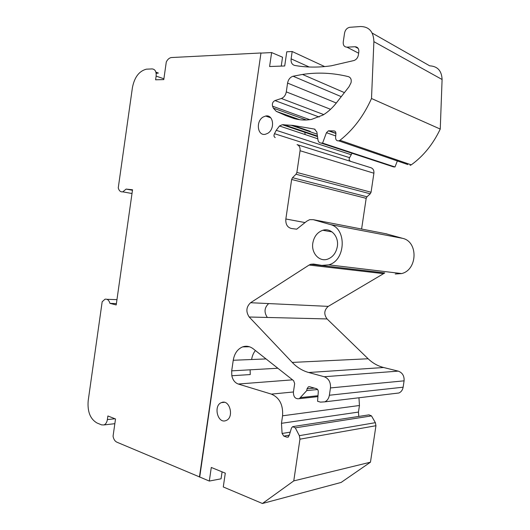 <?xml version="1.0" encoding="UTF-8"?>
<svg xmlns="http://www.w3.org/2000/svg" width="530" height="530" viewBox="0 0 530 530"><rect width="100%" height="100%" fill="white"/><g stroke="black" fill="none" stroke-linecap="round" stroke-linejoin="round"><path stroke-width="0.79" d="M199.432 477.066L260.972 52.98L199.717 477.007L116.819 442.152C114.864 441.192 113.612 439.211 113.062 436.203L115.514 418.978L107.888 415.97L107.371 419.588C106.908 422.357 105.795 424.139 104.032 424.927L101.661 424.901L97.036 423.006C90.266 419.091 87.318 411.671 88.185 400.753L102.171 301.762L104.973 299.231C107.312 298.781 108.975 300.159 109.948 303.365L116.401 303.604M281.238 66.104L282.53 57.213L271.625 52.563L261.23 53.093M260.972 52.98L171.309 57.551C169.262 57.909 167.586 59.386 166.287 61.983L163.783 79.593L155.608 79.805L156.131 76.108L163.896 78.798M109.948 303.365L116.209 304.942L132.533 189.773L126.12 189.084L122.794 191.84C120.542 192.125 119.031 190.807 118.256 187.878L132.427 87.563C134.487 77.175 139.145 71.046 146.399 69.172L152.143 68.92C155.131 69.244 156.456 71.643 156.131 76.108M222.083 471.846L221.063 478.809L209.31 481.061L199.717 477.007M209.31 481.061L211.285 467.46L225.296 473.151L223.282 486.964L262.423 503.5L341.115 482.446L370.463 462.186L293.766 480.902L262.423 503.5M297.072 144.611L371.033 167.765L297.072 144.611C299.351 145.571 300.344 147.612 300.066 150.732L296.88 172.442L295.998 174.237L292.52 177.696L291.646 179.478L285.849 218.989C285.485 224.263 287.359 227.436 291.467 228.51L296.694 229.185L306.837 221.143L309.646 219.678L313.27 219.678L330.203 224.521C346.971 228.138 345.885 260.435 328.772 264.848L321.876 265.397L313.588 264.053L310.732 264.271L309.076 265.06L250.577 302.723C246.178 306.943 245.721 311.7 249.199 317.006L292.242 362.421C296.992 367.409 302.471 370.768 308.679 372.51L324.234 376.737C328.732 378.526 330.806 382.256 330.455 387.933L329.368 395.241C328.805 398.447 327.288 400.654 324.817 401.853L320.464 402.124L317.576 401.263L318.285 391.796C318.291 390.219 317.669 389.179 316.43 388.689L309.613 386.741L308.4 386.814L307.022 388.795L306.757 390.583L299.304 398.666C295.462 399.236 293.488 397.083 293.395 392.22L294.667 383.587L293.633 380.706L253.267 348.839C249.862 346.262 246.298 345.613 242.594 346.898C237.539 349.045 234.419 353.503 233.24 360.267L231.696 370.854L231.822 375.737C232.802 380.056 234.949 382.819 238.255 384.025L271.386 394.115C279.522 397.679 283.252 404.907 282.57 415.798L281.463 423.318L282.086 433.474L283.822 436.11L286.902 437.177L288.174 437.117L289.446 434.706L291.467 428.061L292.626 426.624L295.29 427.849L299.351 435.667L299.947 439.171L293.766 480.902M275.209 137.575C273.864 136.8 273.626 135.508 274.494 133.699L276.243 130.307L279.489 125.981L282.311 124.709L292.977 125.418L314.495 129.095L316.894 132.083L317.96 139.92C318.311 141.815 319.305 142.855 320.948 143.034L393.459 166.877L394.996 166.97L322.591 143.1L320.948 143.034M328.441 130.817L335.907 133.467C335.907 131.937 335.285 131.095 334.032 130.93L328.441 130.817L326.447 132.699L322.591 143.1M335.907 133.461L335.603 137.515C335.662 139.893 336.716 141.006 338.763 140.861L407.815 164.552M271.625 52.563L269.598 66.522L284.703 65.978L286.776 51.794L292.182 51.516L291.116 58.843C290.798 62.454 291.984 64.647 294.673 65.422C306.101 67.509 318.331 67.635 331.349 65.786L354.053 60.506C356.372 59.598 357.81 57.777 358.366 55.047L358.817 51.986C359.029 48.674 357.75 46.931 354.994 46.746L346.971 47.163C344.268 46.984 343.029 45.262 343.241 42.009L344.573 33.006C345.288 29.806 347.011 27.904 349.747 27.302L360.665 26.52C369.145 26.705 373.551 31.754 373.889 41.658L371.503 98.507C363.719 115.904 353.218 129.823 340.002 140.278L338.763 140.861M274.984 100.568C272.778 101.74 271.969 103.615 272.559 106.199L273.328 108.12L276.269 111.353L285.909 115.626L293.984 118.521C299.768 120.151 305.618 120.449 311.534 119.416L323.002 115.036C328.275 111.863 333.072 107.391 337.378 101.621L348.965 86.801L351.006 82.812C351.688 79.626 350.82 77.566 348.409 76.645C332.999 72.868 317.695 72.133 302.498 74.445L293.09 76.234C290.155 77.175 288.313 79.46 287.571 83.084L286.293 91.882C285.63 95.215 283.987 97.421 281.344 98.487L274.984 100.568L319.153 117.024M312.826 243.038C311.064 252.976 319.239 262.138 327.566 259.177C332.833 257.196 336.086 252.976 337.332 246.503C339.087 236.506 330.925 227.549 322.856 230.265C317.417 232.206 314.078 236.466 312.826 243.038M225.806 420.628C217.565 423.881 213.186 405.47 221.441 402.608L221.626 402.535C229.722 399.044 234.445 417.468 226.151 420.495L225.806 420.628M263.158 117.017L265.629 116.037C273.5 114.116 275.308 129.214 267.65 133.361L265.371 134.269C257.441 136.25 255.573 121.284 263.158 117.017M156.165 73.392L158.364 73.041L155.906 72.179M126.12 189.084L132.46 190.27M106.98 299.317L116.958 299.642M114.831 423.781L114.261 423.748M293.534 426.484L368.986 414.858L371.497 415.898L375.366 422.675L375.949 425.723L370.463 462.186M281.463 423.318L358.459 412.075L358.783 416.428M358.956 397.772L359.446 405.496L358.459 412.075M306.757 390.583L317.622 389.53M324.234 376.737L398.216 371.126C402.422 372.663 404.377 375.902 404.092 380.838L403.131 387.205C402.628 389.994 401.23 391.928 398.938 392.988L395.539 393.399M398.216 371.126L383.641 367.515C377.81 366.025 372.65 363.103 368.138 358.764L327.063 318.941C323.704 314.264 324.102 310.07 328.255 306.373L384.767 272.943L310.732 264.271M385.78 233.717L402.701 238.361C418.362 241.726 417.574 269.843 401.647 273.573L395.214 274.003M291.646 179.478L366.177 198.333L361.599 229.04M366.177 198.333L366.992 196.776L370.245 193.801L371.06 192.238L373.902 173.217C374.14 170.474 373.186 168.659 371.033 167.765M350.31 161.113C349.031 160.404 348.8 159.258 349.601 157.682L274.494 133.699M276.243 130.307L351.238 154.727L349.601 157.682M351.238 154.727L352.039 153.256M397.348 160.961L394.996 166.97M340.002 140.278L411.253 164.856L410.101 165.333M371.503 98.507L440.251 129.075L442.093 79.5C441.715 70.835 437.594 66.283 429.717 65.833L372.166 33.065M411.253 164.856C423.371 156.151 433.036 144.226 440.251 129.075M292.182 51.516L324.658 66.581M305.141 134.56L304.75 131.765M247.735 346.362L247.371 346.799M107.371 419.588L114.95 418.76M299.947 439.171L375.949 425.723M299.351 435.667L375.366 422.675M295.29 427.849L371.497 415.898M286.902 437.177L288.539 436.899M283.822 436.11L289.42 435.176M282.086 433.474L290.221 432.149M282.57 415.798L359.446 405.496M271.386 394.115L293.435 391.975M238.255 384.025L292.547 379.844M231.822 375.737L250.253 374.564L250.12 369.814L277.852 368.244M231.696 370.854L250.12 369.814M233.24 360.267L266.053 358.929M255.4 350.522C253.419 353.007 252.161 356.001 251.624 359.519M300.748 397.579L317.993 395.725M307.022 388.795L314.383 388.106M329.368 395.241L403.131 387.205M330.455 387.933L404.092 380.838M308.679 372.51L383.641 367.515M292.242 362.421L368.138 358.764M249.199 317.006L327.063 318.941M250.577 302.723L268.677 303.577C264.331 307.672 263.887 312.296 267.345 317.457M268.677 303.577L328.255 306.373M309.076 265.06L383.223 273.613M330.203 224.521L402.701 238.361M313.27 219.678L386.82 233.922M285.849 218.989L305.041 222.567M292.52 177.696L366.992 196.776M295.998 174.237L370.245 193.801M296.88 172.442L371.06 192.238M300.066 150.732L373.902 173.217M317.808 138.794L279.489 125.981M317.437 136.064L283.656 124.616M317.178 134.176L290.944 125.206M308.255 131.122L310.269 131.347L292.977 125.418M314.495 129.095L315.065 129.293M326.447 132.699L335.722 135.945M328.878 130.778L335.914 133.275M334.032 130.93L335.073 131.301M373.889 41.658L442.093 79.5M346.971 47.163L358.638 53.205M354.994 46.746L358.2 48.435M291.116 58.843L309.202 67.005M309.831 119.701L272.559 106.199M323.737 114.586L281.344 98.487M330.554 109.306L286.293 91.882M336.305 103.012L287.571 83.084M341.26 96.652L293.09 76.234M349.581 77.194L348.409 76.645M294.296 118.601L285.909 115.626M276.269 111.353L299.635 119.674M306.386 120.005L273.328 108.12M156.005 72.544L157.602 73.1M122.794 191.84L132.003 193.516M104.032 424.927L114.844 423.682M242.594 346.898L249.418 346.752M299.304 398.666L317.921 396.632M308.4 386.814L309.5 386.714M324.817 401.853L398.938 392.988M328.772 264.848L401.647 273.573M317.51 136.607L282.305 124.709M344.414 92.618L302.498 74.445M332.045 231.908L322.856 230.272M224.316 402.316L221.441 402.608M270.704 117.779L265.629 116.037"/></g></svg>
